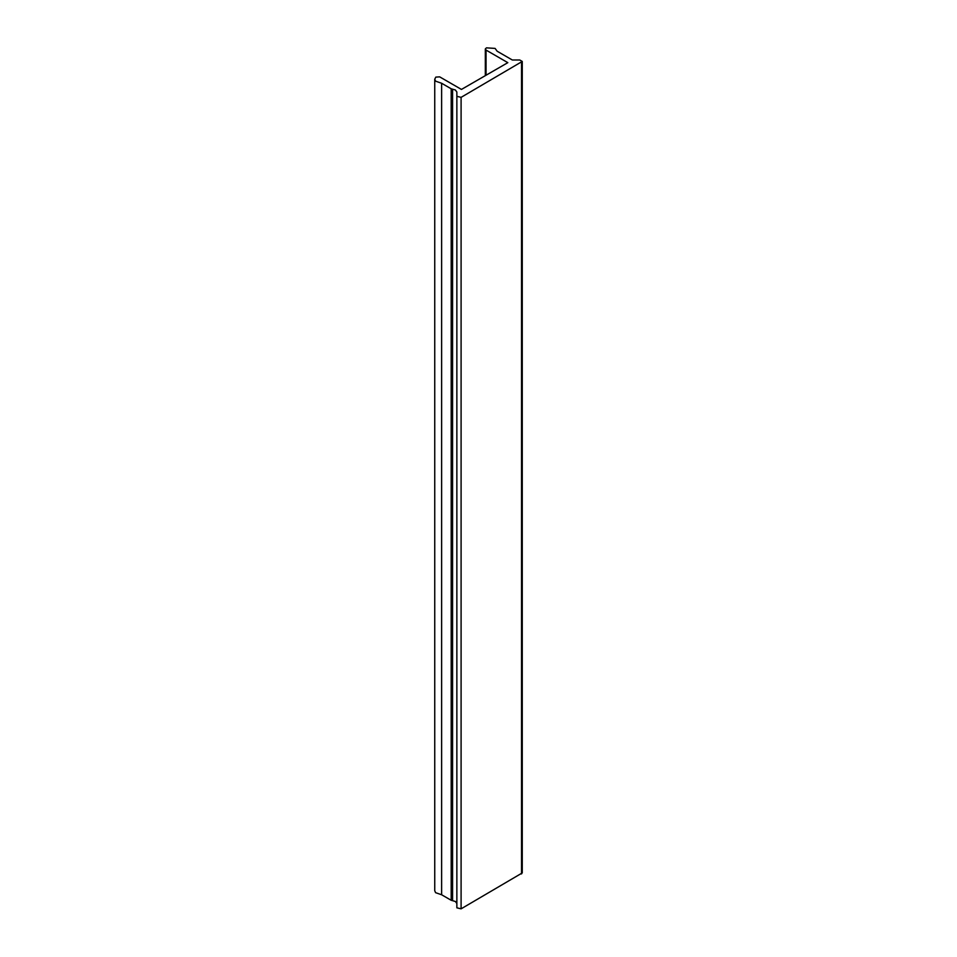 <?xml version="1.0" encoding="UTF-8"?>
<svg xmlns="http://www.w3.org/2000/svg" width="957" height="957" viewBox="0 0 957 957"><rect width="100%" height="100%" fill="white"/><g stroke="black" fill="none" stroke-linecap="round" stroke-linejoin="round"><path stroke-width="1.44" d="M441.62 83.259L451.19 88.786L455.4 90.006L456.86 92.028L456.86 96.334L461.095 97.351L522.259 61.439L519.783 60.004L512.33 60.004L497.138 51.211L495.104 48.412L486.479 47.85L485.331 48.903L486.048 50.075L507.832 62.66L461.453 89.432L439.67 76.859L435.806 77.11L434.741 79.252L435.591 81.166L441.62 83.259L441.62 894.759L451.19 900.274L455.4 901.494L456.86 903.516M434.741 79.252L434.741 890.74L435.591 892.666L441.62 894.759M456.86 96.334L456.86 907.822L461.095 908.839L522.259 872.928L522.259 61.439M486.048 50.075L486.048 75.232M451.19 88.786L451.19 900.274M452.589 89.192L452.589 900.681M461.095 97.351L461.095 908.839M521.541 62.456L521.541 873.944M485.319 75.651L485.319 49.07"/></g></svg>
